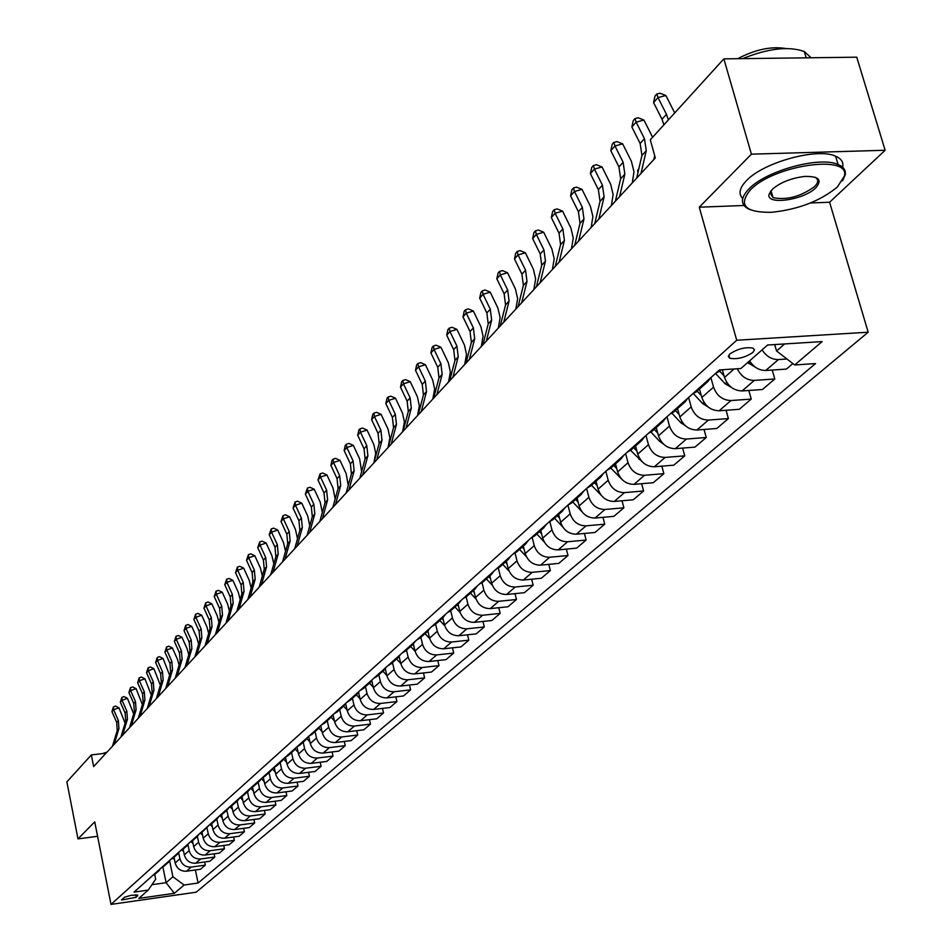 <?xml version="1.0" encoding="UTF-8"?>
<svg xmlns="http://www.w3.org/2000/svg" width="952" height="952" viewBox="0 0 952 952"><rect width="100%" height="100%" fill="white"/><g stroke="black" fill="none" stroke-linecap="round" stroke-linejoin="round"><path stroke-width="1.43" d="M729.91 353.942L728.304 356.488L729.756 358.261C737.288 359.535 744.976 357.619 752.818 352.49L754.472 349.896L752.984 348.099C745.368 346.861 737.669 348.813 729.91 353.942M810.485 202.966L829.597 202.24L885.134 150.261L856.74 57.191L723.853 58.869L650.287 139.825L655.321 157.937L93.653 766.586L91.344 754.936L66.866 781.866L77.981 838.89L97.58 836.308M829.597 202.24L868.176 332.212L196.136 892.214L111.003 904.4L736.717 340.257L868.176 332.212M136.196 897.284L137.624 895.023L131.043 895.32L124.581 897.201L121.499 900.021L136.196 897.284L135.696 894.809M151.927 884.706L166.088 882.706L172.895 876.78L184.117 885.015L198.087 883.028L815.543 363.581L794.682 364.961L776.546 350.979L784.626 343.934M184.117 885.015L174.371 893.309L138.837 898.39L148.262 890.096L155.676 879.196L154.712 874.46M794.682 364.961L822.111 341.601L767.609 345.005L740.894 368.519L719.474 369.935L134.065 892.107L148.262 890.096M885.134 150.261L751.414 154.165L723.853 58.869M751.414 154.165L699.268 207.191L736.717 340.257M111.003 904.4L94.736 821.862L77.981 838.89M106.029 753.175L91.344 754.936M162.899 867.01L166.088 882.706L174.371 893.309M169.67 861.048L172.895 876.78M174.014 857.276L175.18 862.952C176.929 868.676 180.69 871.425 186.437 871.223L200.455 869.259L205.311 865.118L204.656 861.976M178.738 853.028L179.916 858.763C181.677 864.511 185.45 867.284 191.233 867.082L205.311 865.118M183.153 849.136L184.331 854.86C186.116 860.632 189.9 863.416 195.707 863.214L209.845 861.251L214.795 857.026L214.117 853.813M187.972 844.817L189.174 850.588C190.959 856.383 194.767 859.18 200.598 858.99L214.795 857.026M192.482 840.83L193.672 846.614C195.469 852.433 199.301 855.241 205.156 855.039L219.412 853.087L224.47 848.767L223.768 845.483M197.397 836.439L198.611 842.246C200.42 848.101 204.263 850.921 210.142 850.731L224.47 848.767M201.991 832.346L203.204 838.188C205.025 844.067 208.893 846.899 214.795 846.709L229.17 844.745L234.335 840.354L233.621 836.986M204.287 829.478L206.989 827.895L208.238 833.738C210.071 839.64 213.95 842.496 219.888 842.306L234.335 840.354M211.689 823.694L212.927 829.585C214.771 835.523 218.674 838.391 224.636 838.212L239.142 836.249L244.402 831.75L243.664 828.323M216.818 819.136L218.067 825.051C219.924 831.013 223.851 833.904 229.837 833.714L244.402 831.75M221.59 814.841L222.851 820.814C224.731 826.812 228.67 829.704 234.68 829.525L249.305 827.562L254.672 822.98L253.922 819.47M226.838 810.212L228.099 816.185C229.979 822.207 233.942 825.122 239.975 824.944L254.672 822.98M231.705 805.797L232.99 811.866C234.882 817.911 238.869 820.838 244.926 820.672L259.682 818.708L265.168 814.031L264.394 810.438M237.06 801.096L238.345 807.129C240.249 813.21 244.248 816.162 250.34 815.983L265.168 814.031M242.01 796.538L243.331 802.714C245.259 808.819 249.269 811.794 255.398 811.616L270.285 809.664L275.878 804.88L275.08 801.203M247.496 791.802L248.793 797.883C250.733 804.023 254.779 807.01 260.919 806.844L275.878 804.88M252.542 787.078L253.898 793.385C255.85 799.549 259.908 802.548 266.084 802.381L281.102 800.43L286.814 795.539L285.993 791.778M258.159 782.294L259.48 788.446C261.443 794.646 265.525 797.657 271.725 797.502L286.814 795.539M263.299 777.391L264.692 783.841C266.667 790.065 270.773 793.099 276.996 792.945L292.157 790.993L298 786.007L297.143 782.151M269.047 772.596L270.392 778.796C272.391 785.055 276.508 788.113 282.768 787.958L298 786.007M274.271 767.467L275.723 774.095C277.722 780.378 281.863 783.448 288.159 783.306L303.45 781.342L309.412 776.249L308.543 772.31M280.174 762.671L281.542 768.942C283.565 775.261 287.73 778.343 294.049 778.201L309.412 776.249M285.493 757.316L286.992 764.135C289.015 770.489 293.216 773.583 299.559 773.441L314.981 771.501L321.086 766.289L320.193 762.254M291.55 752.532L292.942 758.863C295.001 765.253 299.214 768.371 305.58 768.24L321.086 766.289M296.953 746.915L298.511 753.948C300.57 760.362 304.807 763.504 311.209 763.373L326.786 761.422L333.022 756.102L332.093 751.961M303.188 742.179L304.604 748.569C306.675 755.019 310.935 758.173 317.373 758.042L333.022 756.102M308.686 736.348L310.292 743.548C312.387 750.021 316.659 753.199 323.133 753.068L338.841 751.128L345.219 745.678L344.267 741.441M315.076 731.576L316.516 738.038C318.623 744.547 322.93 747.748 329.428 747.629L345.219 745.678M320.705 725.626L322.335 732.897C324.465 739.442 328.785 742.655 335.318 742.536L351.181 740.596L357.702 735.027L356.714 730.684M327.238 720.735L328.714 727.257C330.856 733.837 335.199 737.074 341.768 736.967L357.702 735.027M333.033 714.762L334.664 721.997C336.818 728.613 341.197 731.874 347.789 731.767L363.795 729.827L370.471 724.127L369.447 719.676M339.685 709.645L341.185 716.237C343.351 722.889 347.754 726.162 354.382 726.055L370.471 724.127M345.647 703.73L347.278 710.858C349.467 717.534 353.882 720.831 360.546 720.735L376.706 718.808L383.537 712.977L382.478 708.407M352.43 698.292L353.942 704.956C356.155 711.679 360.606 714.988 367.293 714.892L383.537 712.977M358.571 692.401L360.177 699.446C362.403 706.206 366.877 709.538 373.6 709.442L389.915 707.526L396.913 701.553L395.818 696.864M365.461 686.678L367.008 693.401C369.257 700.196 373.755 703.552 380.514 703.468L396.913 701.553M371.78 680.775L373.398 687.76C375.659 694.591 380.181 697.971 386.964 697.887L403.446 695.983L410.609 689.867L409.479 685.047M378.813 674.778L380.395 681.584C382.668 688.451 387.226 691.842 394.045 691.771L410.609 689.867M385.31 668.839L386.928 675.801C389.225 682.703 393.807 686.118 400.661 686.059L417.297 684.155L424.628 677.895L423.462 672.945M392.498 662.592L394.104 669.47C396.413 676.408 401.018 679.847 407.908 679.788L424.628 677.895M399.162 656.582L400.792 663.544C403.124 670.529 407.753 673.992 414.679 673.933L431.482 672.041L439.003 665.626L437.789 660.545M406.504 650.109L408.134 657.058C410.49 664.079 415.155 667.566 422.117 667.519L439.003 665.626M413.346 643.992L415.001 650.989C417.369 658.046 422.057 661.557 429.055 661.509L446.024 659.629L453.723 653.06L452.474 647.836M420.867 637.304L422.533 644.337C424.925 651.442 429.638 654.964 436.67 654.928L453.723 653.06M427.888 631.057L429.566 638.126C431.982 645.254 436.718 648.812 443.787 648.776L460.923 646.908L468.824 640.172L467.515 634.806M435.588 624.191L437.289 631.295C439.717 638.483 444.489 642.053 451.593 642.029L468.824 640.172M442.787 617.777L444.501 624.928C446.952 632.14 451.748 635.746 458.888 635.722L476.202 633.877L484.294 626.963L482.95 621.43M450.677 610.744L452.414 617.931C454.889 625.19 459.709 628.82 466.897 628.808L484.294 626.963M458.067 604.163L459.816 611.386C462.303 618.693 467.158 622.334 474.382 622.334L491.863 620.502L500.181 613.409L498.777 607.721M466.159 596.928L467.932 604.211C470.455 611.553 475.334 615.23 482.593 615.242L500.181 613.409M473.739 590.192L475.524 597.499C478.059 604.889 482.973 608.59 490.268 608.602L507.94 606.781L516.46 599.498L515.008 593.643M482.045 582.719L483.854 590.133C486.424 597.57 491.363 601.295 498.705 601.307L516.46 599.498M489.828 575.853L491.648 583.243C494.231 590.716 499.217 594.465 506.583 594.5L524.433 592.691L533.191 585.23L531.668 579.197M498.336 568.106L500.205 575.686C502.811 583.207 507.821 586.979 515.234 587.015L533.191 585.23M506.345 561.133L508.213 568.618C510.843 576.174 515.877 579.982 523.326 580.03L541.367 578.245L550.351 570.569L548.78 564.357M515.044 553.064L516.995 560.847C519.649 568.451 524.719 572.295 532.216 572.342L550.351 570.569M523.314 546.02L525.218 553.588C527.896 561.24 533.001 565.095 540.534 565.155L558.764 563.394L567.987 555.516L566.357 549.114M532.216 537.571L534.239 545.603C536.94 553.302 542.081 557.194 549.661 557.265L567.987 555.516M540.748 530.478L542.688 538.142C545.413 545.889 550.589 549.804 558.205 549.887L576.626 548.138L586.111 540.046L584.409 533.441M549.84 521.601L551.958 529.943C554.718 537.737 559.919 541.688 567.582 541.771L586.111 540.046M558.657 514.52L560.645 522.267C563.417 530.109 568.665 534.084 576.365 534.191L594.988 532.465L604.734 524.147L602.961 517.341M567.939 505.155L570.177 513.842C572.985 521.732 578.257 525.742 586.004 525.849L604.734 524.147M577.079 498.11L579.102 505.952C581.934 513.89 587.241 517.924 595.036 518.043L613.861 516.353L623.881 507.797L622.037 500.764M586.611 488.447L588.907 497.289C591.775 505.274 597.118 509.344 604.948 509.475L623.881 507.797M596.023 481.224L598.094 489.161C600.986 497.206 606.365 501.299 614.242 501.442L633.27 499.788L643.588 490.982L641.648 483.711M605.841 471.299L608.185 480.248C611.101 488.34 616.527 492.47 624.441 492.624L643.588 490.982M615.516 463.85L617.634 471.894C620.585 480.034 626.035 484.199 634.008 484.366L653.25 482.735L663.865 473.668L661.842 466.159M625.619 453.652L628.022 462.72C630.997 470.919 636.495 475.107 644.504 475.286L663.865 473.668M635.579 445.976L637.757 454.116C640.755 462.363 646.289 466.587 654.345 466.777L673.802 465.183L684.738 455.853L682.62 448.083M645.991 435.48L648.455 444.667C651.489 452.962 657.058 457.222 665.162 457.424L684.738 455.853M656.261 427.591L658.475 435.802C661.545 444.167 667.15 448.452 675.301 448.666L694.972 447.107L706.241 437.503L704.028 429.459M666.971 416.774L669.494 426.068C672.588 434.481 678.24 438.801 686.44 439.039L706.241 437.503M677.538 408.587L679.823 416.94C682.953 425.413 688.641 429.768 696.888 430.007L716.785 428.495L728.387 418.582L726.078 410.264M688.593 397.484L691.176 406.897C694.341 415.429 700.077 419.82 708.371 420.082L728.387 418.582M699.494 389.023L701.826 397.496C705.015 406.076 710.787 410.502 719.141 410.776L739.264 409.3L751.235 399.09L748.808 390.475M710.882 377.599L713.536 387.143C716.773 395.782 722.58 400.245 730.981 400.542L751.235 399.09M722.366 369.745L724.508 377.432C727.78 386.131 733.635 390.641 742.084 390.939L762.445 389.511L774.785 378.979L772.239 370.042M774.714 344.553L776.546 350.979M152.403 875.757L155.283 873.972M198.087 883.028L195.386 869.973M792.861 363.557L786.352 369.102L765.765 370.471C759.101 370.495 753.722 367.27 749.64 360.82M157.044 871.615L161.638 867.641M161.376 867.748L164.28 865.951M166.112 863.523L170.753 859.489M170.539 859.585L173.466 857.764M175.37 855.265L180.059 851.171M179.88 851.243L182.832 849.422M184.807 846.84L189.567 842.687M189.412 842.746L192.387 840.902M194.446 838.248L197.135 836.677L199.254 834.023M199.146 834.059L202.145 832.215M201.836 832.488L209.154 825.17M209.083 825.194L212.106 823.337M214.331 820.517L217.056 818.922L219.257 816.138M219.222 816.15L222.28 814.269M224.589 811.366L227.338 809.759L229.563 806.927M229.587 806.903L232.669 805.011M235.061 802.012L237.845 800.406L240.082 797.538M240.178 797.455L243.284 795.551M245.771 792.469L248.567 790.838L250.828 787.958M250.995 787.804L254.125 785.888M256.719 782.711L259.539 781.068L261.812 778.153M262.05 777.939L265.215 776.011M267.905 772.726L270.749 771.072L273.045 768.145M273.355 767.859L276.544 765.908M279.341 762.528L282.209 760.862L284.529 757.899M284.922 757.542L288.135 755.591M291.038 752.092L293.93 750.414L296.262 747.427M296.75 746.999L299.987 745.023M303.01 741.418L305.925 739.728L308.269 736.717M308.853 736.205L312.113 734.218M315.255 730.493L318.194 728.792L320.562 725.757M321.229 725.162L324.525 723.151M327.785 719.319L330.76 717.606L333.14 714.536M333.902 713.857L337.234 711.834M340.614 707.871L343.613 706.146L346.016 703.052M346.885 702.278L350.241 700.244M353.763 696.15L356.786 694.413L359.202 691.283M360.177 690.414L363.569 688.367M367.222 684.143L370.28 682.394L372.72 679.24M373.803 678.264L377.218 676.206M381.014 671.838L384.096 670.065L386.56 666.888M387.762 665.817L391.212 663.734M395.163 659.224L398.269 657.439L400.744 654.238M402.077 653.048L405.552 650.954M409.657 646.289L412.799 644.492L415.298 641.255M416.75 639.958L420.26 637.852M424.532 633.02L427.698 631.224L430.209 627.951M431.803 626.535L435.35 624.405M439.788 619.407L442.989 617.598L445.524 614.302M447.25 612.755L450.832 610.601M455.449 605.448L458.674 603.616L461.232 600.284M463.112 598.606L466.718 596.44M471.526 591.109L474.786 589.264L477.357 585.896M479.392 584.088L483.045 581.898M488.031 576.376L491.327 574.52L493.921 571.129M496.123 569.165L499.8 566.964M505 561.24L508.32 559.371L510.938 555.944M513.307 553.826L517.031 551.613M522.434 545.686L525.79 543.806L528.431 540.343M530.978 538.07L534.738 535.845M540.367 529.693L543.759 527.801L546.412 524.302M549.149 521.863L552.945 519.613M558.812 513.247L562.227 511.331L564.905 507.809M567.844 505.179L571.676 502.918M577.781 496.325L581.244 494.397L583.933 490.839M587.087 488.019L590.954 485.746M597.32 478.892L600.807 476.964L603.532 473.358M606.9 470.347L610.803 468.051M617.443 460.947L620.966 458.995L623.703 455.365M627.308 452.14L631.247 449.832M638.173 442.466L641.731 440.49L644.492 436.825M648.348 433.386L652.322 431.054M659.534 423.402L663.127 421.427L665.912 417.714M670.029 414.037L674.052 411.692M681.572 403.743L685.202 401.756L687.998 398.007M692.401 394.092L696.459 391.724M737.288 368.757C741.072 376.385 746.737 380.264 754.305 380.383L774.785 378.979M704.313 383.466L707.979 381.454L710.799 377.682M715.476 373.505L719.581 371.125M762.124 349.824C766.253 356.334 771.667 359.582 778.367 359.57L786.971 359.011M699.268 207.191L743.988 205.489M112.479 746.189L117.251 730.434L116.679 722.354L111.943 711.608L113.609 709.74L113.466 706.872L115.62 706.098L118.988 707.824L125.093 723.187M114.157 744.369L118.929 728.589L118.357 720.497L113.609 709.74L118.988 707.824M111.943 711.608L113.466 706.872M174.513 859.716L173.05 858.133M120.916 737.038L125.712 721.152L125.129 713.012L120.333 702.171L122.034 700.267L121.88 697.376L124.046 696.602L127.461 698.34L133.661 713.964M122.629 735.194L127.425 719.284L126.83 711.12L122.034 700.267L127.461 698.34M120.333 702.171L121.88 697.376M129.52 727.721L134.339 711.703L133.744 703.492L128.901 692.556L130.626 690.605L130.46 687.701L132.649 686.928L136.1 688.665L142.383 704.575M131.269 725.829L136.088 709.787L135.481 701.564L130.626 690.605L136.1 688.665M128.901 692.556L130.46 687.701M138.302 718.213L143.145 702.052L142.526 693.77L137.624 682.739L139.397 680.751L139.218 677.824L141.42 677.051L144.906 678.8L151.285 694.996M140.075 716.285L144.918 700.101L144.299 691.807L139.397 680.751L144.906 678.8M137.624 682.739L139.218 677.824M183.688 851.719L182.118 850.017M193.042 843.555L191.352 841.735M202.597 835.237L200.765 833.262M147.262 708.502L152.118 692.223L151.487 683.857L146.537 672.719L148.333 670.696L148.143 667.757L150.368 666.971L153.891 668.732L160.376 685.226M149.071 706.539L153.938 690.224L153.296 681.858L148.333 670.696L153.891 668.732M146.537 672.719L148.143 667.757M212.332 826.752L210.344 824.611M102.637 753.579L106.957 752.163M750.259 190.091C738.038 205.192 745.118 212.594 771.513 212.308C798.288 209.476 820.243 201.05 837.355 187.008L844.364 176.156C850.862 153.855 773.072 165.196 750.259 190.091M749.95 209.607L748.843 209.131C740.299 204.763 740.311 198.052 748.843 188.996C765.801 170.753 819.958 155.866 838.105 164.529C843.555 166.838 845.935 170.241 845.257 174.728L842.556 180.785M772.286 189.317C780.295 182.451 791.017 178.167 804.476 176.453C818.744 176.108 822.54 179.88 815.828 187.77C803.774 200.241 765.432 205.525 769.145 194.137L772.286 189.317M770.703 191.09L770.049 192.732L773.024 197.635C786.685 200.348 800.489 196.695 814.436 186.687C818.553 182.546 818.768 179.404 815.079 177.239M742.703 198.456C738.193 193.899 739.442 187.96 746.451 180.666C763.349 162.34 817.459 147.441 835.618 156.199C841.389 158.686 843.734 162.364 842.627 167.255M771.489 192.352L770.227 192.125M737.752 58.691C755.198 49.516 771.215 46.124 785.781 48.504M782.496 58.132L794.908 57.977M742.667 58.631C768.252 48.35 788.792 45.982 804.309 51.527L811.08 57.763M156.39 698.601L161.281 682.179L160.626 673.754L155.616 662.509L157.461 660.438L157.247 657.475L159.496 656.69L163.066 658.475L169.635 675.265M158.246 696.602L163.137 680.156L162.483 671.707L157.461 660.438L163.066 658.475M155.616 662.509L157.247 657.475M165.719 688.498L170.622 671.933L169.956 663.437L164.886 652.084L166.767 649.966L166.552 646.991L168.813 646.206L172.419 647.991L177.5 659.355L179.095 665.115M167.611 686.452L172.514 669.863L171.848 661.342L166.767 649.966L172.419 647.991M164.886 652.084L166.552 646.991M175.239 678.181L180.166 661.485L179.488 652.905L174.347 641.446L176.263 639.28L176.037 636.293L178.321 635.496L181.975 637.304L187.116 648.764L188.746 654.75M177.167 676.087L182.094 659.367L181.415 650.763L176.263 639.28L181.975 637.304M174.347 641.446L176.037 636.293M184.962 667.649L189.912 650.811L189.21 642.148L184.01 630.581L185.973 628.379L185.723 625.369L188.02 624.572L191.721 626.38L196.933 637.959L198.599 644.183M186.925 665.519L191.876 648.645L191.173 639.97L185.973 628.379L191.721 626.38M184.01 630.581L185.723 625.369M194.886 656.892L199.86 639.911L199.135 631.164L193.875 619.478L195.874 617.241L195.612 614.207L197.933 613.409L201.681 615.23L206.953 626.928L208.666 633.401M196.897 654.714L201.872 637.697L201.146 628.939L195.874 617.241L201.681 615.23M193.875 619.478L195.612 614.207M222.28 818.101L220.114 815.769M232.431 809.271L230.063 806.713M242.808 800.251L240.201 797.443M253.399 791.053L250.721 788.173M264.216 781.651L261.502 778.724M205.025 645.908L210.011 628.772L209.273 619.954L203.954 608.149L205.989 605.853L205.715 602.806L208.06 602.009L211.844 603.854L217.187 615.658L218.948 622.394M207.084 643.683L212.07 626.511L211.332 617.681L205.989 605.853L211.844 603.854M203.954 608.149L205.715 602.806M275.271 772.06L272.51 769.073M215.39 634.675L220.4 617.396L219.638 608.495L214.248 596.583L216.33 594.238L216.044 591.168L218.401 590.359L222.232 592.215L227.647 604.139L229.444 611.172M217.484 632.402L222.506 615.087L221.733 606.174L216.33 594.238L222.232 592.215M214.248 596.583L216.044 591.168M286.576 762.254L283.744 759.196M225.969 623.203L231.003 605.769L230.229 596.785L224.767 584.754L226.897 582.35L226.588 579.268L228.968 578.459L232.859 580.327L238.333 592.37L240.178 599.7M228.111 620.882L233.157 603.413L232.371 594.405L226.897 582.35L232.859 580.327M224.767 584.754L226.588 579.268M298.131 752.235L295.215 749.093M236.798 611.481L241.844 593.893L241.046 584.814L235.513 572.664L237.691 570.212L237.369 567.106L239.773 566.297L243.712 568.177L249.245 580.339L251.138 588.003M238.988 609.101L244.045 591.478L243.236 582.386L237.691 570.212L243.712 568.177M235.513 572.664L237.369 567.106M309.947 742.001L306.925 738.74M308.305 736.693L308.912 737.348M247.853 599.486L252.935 581.743L252.113 572.58L246.508 560.3L248.734 557.801L248.401 554.671L250.816 553.862L254.803 555.754L260.42 568.047L262.347 576.067M250.102 597.059L255.184 579.28L254.351 570.105L248.734 557.801L254.803 555.754M246.508 560.3L248.401 554.671M322.026 731.529L318.884 728.149M320.372 726.126L320.967 726.769M259.17 587.229L264.263 569.32L263.418 560.073L257.742 547.662L260.027 545.103L259.67 541.962L262.109 541.141L266.144 543.057L271.832 555.468L273.807 563.87M261.467 584.742L266.572 566.797L265.715 557.539L260.027 545.103L266.144 543.057M257.742 547.662L259.67 541.962M334.402 720.831L331.106 717.296M332.712 715.321L333.295 715.952M270.749 574.675L275.866 556.611L274.997 547.269L269.238 534.738L271.57 532.12L271.189 528.955L273.664 528.134L277.746 530.062L283.517 542.604L285.529 551.422M273.093 572.14L278.21 554.04L277.341 544.675L271.57 532.12L277.746 530.062M269.238 534.738L271.189 528.955M282.589 561.847L287.73 543.616L286.838 534.179L281.007 521.517L283.387 518.828L282.994 515.651L285.481 514.83L289.622 516.769L295.465 529.443L297.512 538.725M284.993 559.24L290.134 540.974L289.229 531.525L283.387 518.828L289.622 516.769M281.007 521.517L282.994 515.651M294.715 548.709L299.868 530.3L298.952 520.78L293.037 507.975L295.477 505.238L295.06 502.037L297.571 501.204L301.772 503.168L307.698 515.972L309.769 525.766M297.179 546.043L302.331 527.61L301.403 518.067L295.477 505.238L301.772 503.168M293.037 507.975L295.06 502.037M307.127 535.262L312.304 516.686L311.352 507.071L305.354 494.124L307.853 491.315L307.413 488.09L309.959 487.269L314.208 489.233L320.217 502.18L322.312 512.545M309.65 532.525L314.815 513.925L313.863 504.286L307.853 491.315L314.208 489.233M305.354 494.124L307.413 488.09M319.836 521.482L325.025 502.739L324.049 493.017L317.968 479.939L320.538 477.059L320.074 473.822L322.633 472.989L326.941 474.977L333.033 488.067L335.14 499.086M322.419 518.697L327.607 499.907L326.631 490.173L320.538 477.059L326.941 474.977M317.968 479.939L320.074 473.822M332.855 507.38L338.067 488.447L337.056 478.63L330.891 465.409L333.521 462.47L333.033 459.209L335.616 458.376L339.983 460.375L346.171 473.608L348.253 485.413M335.497 504.512L340.709 485.556L339.697 475.714L333.521 462.47L339.983 460.375M330.891 465.409L331.986 460.387L333.033 459.209M346.195 492.922L351.419 473.81L350.384 463.898L344.136 450.534L346.814 447.511L346.302 444.227L348.92 443.394L353.347 445.405L359.618 458.781L361.629 471.633M348.908 489.982L354.132 470.847L353.085 460.911L346.814 447.511L353.347 445.405M344.136 450.534L345.231 445.441L346.302 444.227M359.868 478.106L365.104 458.816L364.045 448.797L357.702 435.278L360.451 432.172L359.915 428.876L362.545 428.043L367.044 430.066L373.874 444.655L375.695 453.378L373.874 462.934L379.134 443.43L378.039 433.315L371.601 419.642L374.422 416.464L373.862 413.144L376.528 412.299L381.086 414.346L388.023 429.102L389.88 437.92L388.059 447.559M362.652 475.096L367.888 455.77L366.817 445.726L360.451 432.172L367.044 430.066M357.702 435.278L358.809 430.125L359.915 428.876M376.742 459.828L381.99 440.312L380.883 430.161L374.422 416.464L381.086 414.346M371.601 419.642L372.732 414.417L373.862 413.144M388.273 447.333L393.533 427.662L392.402 417.428L385.857 403.6L388.761 400.352L388.166 397.008L390.855 396.163L395.485 398.233L402.529 413.144L404.422 422.057L402.601 431.803M391.189 444.167L396.448 424.461L395.318 414.203L388.761 400.352L395.485 398.233M385.857 403.6L387.012 398.317L388.166 397.008M403.017 431.351L408.289 411.49L407.135 401.149L400.495 387.155L403.458 383.811L402.839 380.455L405.552 379.61L410.252 381.692L417.404 396.782L419.344 405.79L417.523 415.631M406.016 428.102L411.288 408.206L410.122 397.841L403.458 383.811L410.252 381.692M400.495 387.155L401.649 381.8L402.839 380.455M418.154 414.941L423.438 394.89L422.248 384.43L415.5 370.28L418.547 366.841L417.892 363.474L420.641 362.629L425.413 364.723L432.672 379.991L434.647 389.094L432.839 399.043M421.236 411.609L426.52 391.51L425.318 381.038L418.547 366.841L425.413 364.723M415.5 370.28L416.678 364.854L417.892 363.474M433.695 398.103L438.991 377.837L437.753 367.27L430.911 352.954L434.041 349.432L433.35 346.04L436.123 345.195L440.966 347.302L448.344 362.748L450.367 371.958L448.559 382.002M436.861 394.675L442.156 374.374L440.907 363.783L434.041 349.432L440.966 347.302M430.911 352.954L432.101 347.456L433.35 346.04M449.665 380.8L454.961 360.344L453.688 349.658L446.726 335.163L449.939 331.546L449.225 328.142L452.022 327.286L456.948 329.416L464.433 345.052L466.504 354.358L464.695 364.509M452.902 377.289L458.209 356.786L456.924 346.076L449.939 331.546L456.948 329.416M446.726 335.163L447.94 329.594L449.225 328.142M466.052 363.033L471.371 342.363L470.05 331.558L462.981 316.885L466.278 313.172L465.528 309.745L468.36 308.9L473.358 311.042L480.962 326.869L483.08 336.282L481.284 346.54M469.395 359.428L474.703 338.71L473.37 327.881L466.278 313.172L473.358 311.042M462.981 316.885L464.207 311.245L465.528 309.745M482.914 344.779L488.221 323.894L486.865 312.97L479.677 298.119L483.069 294.299L482.283 290.86L485.139 290.003L490.22 292.157L497.955 308.186L500.121 317.706L498.324 328.071M486.341 341.066L491.648 320.134L490.28 309.186L483.069 294.299L490.22 292.157M479.677 298.119L480.927 292.383L482.283 290.86M500.24 326L505.56 304.902L504.143 293.847L496.837 278.817L500.324 274.89L499.502 271.427L502.382 270.582L507.547 272.748L515.425 288.968L517.638 298.607L515.853 309.079M503.763 322.181L509.082 301.034L507.666 289.967L500.324 274.89L507.547 272.748M496.837 278.817L498.11 273.01L499.502 271.427M518.055 306.687L523.374 285.374L521.922 274.188L514.485 258.968L518.078 254.934L517.21 251.459L520.125 250.602L525.373 252.792L533.382 269.214L535.643 278.972L533.87 289.551M521.684 302.76L527.003 281.399L525.54 270.19L518.078 254.934L525.373 252.792M514.485 258.968L515.77 253.077L517.21 251.459M347.052 709.894L343.589 706.17L336.889 712.132M345.326 704.242L345.909 704.885M360.011 698.697L356.369 694.782M358.214 692.889L358.833 693.556M373.279 687.237L369.447 683.119M371.399 681.263L372.053 681.965M386.869 675.515L382.847 671.184M384.882 669.327L385.608 670.101M400.792 663.508L396.556 658.962M398.674 657.082L399.483 657.951M415.06 651.227L410.609 646.444M405.195 651.275L412.799 644.492L413.703 645.504M429.697 638.649L425.02 633.604M427.234 631.628L428.293 632.759M444.727 625.773L439.788 620.454M442.061 618.419L443.239 619.692M460.161 612.588L454.925 606.959M457.257 604.877L458.578 606.293M476.024 599.094L470.455 593.12M472.846 590.978L474.322 592.56M434.136 396.448L433.529 396.353M492.327 585.29L486.389 578.911M488.852 576.722L490.47 578.471M449.737 377.42L450.391 377.992M449.844 380.074L449.082 379.955M509.106 571.152L502.751 564.334M505.274 562.085L507.059 564M465.849 363.271L465.052 363.14M465.647 360.82L466.432 361.57M526.385 556.706L519.554 549.363M522.148 547.055L524.1 549.161M481.974 343.827L482.926 344.731M544.235 541.962L536.809 533.989M539.475 531.621L541.617 533.917M498.753 326.393L499.348 326.952M562.727 526.98L554.54 518.185M557.277 515.746L559.621 518.257M581.791 511.533L572.771 501.954M575.579 499.443L578.126 502.168M601.39 495.528L591.513 485.246M594.405 482.664L597.178 485.627M621.537 478.975L610.791 468.063M613.778 465.409L616.777 468.622M536.392 286.814L541.712 265.275L540.212 253.97L532.644 238.547L536.333 234.394L535.429 230.908L538.38 230.051L543.711 232.252L551.862 248.888L554.183 258.765L552.422 269.452M540.117 282.78L545.448 261.193L543.925 249.852L536.333 234.394L543.711 232.252M532.644 238.547L533.953 232.574L535.429 230.908M642.255 461.851L630.629 450.367M633.711 447.642L636.959 451.129M555.266 266.37L560.585 244.593L559.026 233.157L551.327 217.544L555.135 213.26L554.183 209.749L557.158 208.905L562.584 211.13L570.879 227.98L573.259 237.964L571.497 248.769M559.11 262.205L564.429 240.392L562.858 228.92L555.135 213.26L562.584 211.13M551.327 217.544L552.66 211.463L554.183 209.749M663.568 444.144L659.665 441.371L651.013 432.101M654.238 429.352L657.749 433.124M574.699 245.307L580.018 223.303L578.411 211.725L570.569 195.91L574.484 191.507L573.485 187.972L576.495 187.127L582.017 189.365L590.454 206.441L592.894 216.544L591.156 227.469M578.661 241.011L583.969 218.972L582.35 207.369L574.484 191.507L582.017 189.365M570.569 195.91L571.914 189.745L573.485 187.972M685.499 425.841L680.847 422.759L671.945 413.227M675.373 410.514L679.181 414.584M594.726 223.601L600.034 201.372L598.368 189.65L590.383 173.621L594.417 169.087L593.37 165.541L596.416 164.696L602.033 166.957L610.637 184.248L613.124 194.482L611.41 205.525M598.808 219.186L604.103 196.897L602.426 185.164L594.417 169.087L602.033 166.957M590.383 173.621L591.763 167.362L593.37 165.541M708.074 406.932L702.671 403.565L693.449 393.7M697.162 391.093L701.267 395.485M638.756 169.111L637.721 170.241L637.864 172.966M637.721 170.241L638.887 168.564M615.373 201.241L620.656 178.762L618.931 166.909L610.803 150.654L614.968 145.977L613.861 142.431L616.944 141.586L622.668 143.859L631.426 161.388L633.984 171.753L632.283 182.915M619.573 196.683L624.857 174.156L623.12 162.268L614.968 145.977L622.668 143.859M610.803 150.654L612.207 144.299L613.861 142.431M731.326 387.369L725.174 383.787L715.547 373.481M719.629 371.078L724.056 375.814M636.65 178.179L641.934 155.45L640.137 143.454L631.866 126.985L636.15 122.165L634.996 118.595L638.102 117.751L643.933 120.035L652.608 137.278M640.982 173.478L646.265 150.702L644.468 138.671L636.15 122.165L643.933 120.035M631.866 126.985L633.282 120.535L634.996 118.595M654.702 155.676L653.798 159.591M755.293 367.151L747.629 362.581M663.925 124.807L662.021 119.262L653.572 102.566L657.999 97.592L656.785 94.01L659.926 93.177L665.864 95.474L674.718 112.943M668.399 119.892L666.471 114.335L657.999 97.592L665.864 95.474M653.572 102.566L655.024 96.009L656.785 94.01M179.916 858.763L175.18 862.952M189.174 850.588L184.331 854.86M198.611 842.246L193.672 846.614M208.238 833.738L203.204 838.188M218.067 825.051L212.927 829.585M228.099 816.185L222.851 820.814M238.345 807.129L232.99 811.866M248.793 797.883L243.331 802.714M259.48 788.446L253.898 793.385M270.392 778.796L264.692 783.841M281.542 768.942L275.723 774.095M292.942 758.863L286.992 764.135M304.604 748.569L298.511 753.948M316.516 738.038L310.292 743.548M328.714 727.257L322.335 732.897M341.185 716.237L334.664 721.997M353.942 704.956L347.278 710.858M367.008 693.401L360.177 699.446M380.395 681.584L373.398 687.76M394.104 669.47L386.928 675.801M408.134 657.058L400.792 663.544M422.533 644.337L415.001 650.989M437.289 631.295L429.566 638.126M452.414 617.931L444.501 624.928M467.932 604.211L459.816 611.386M483.854 590.133L475.524 597.499M500.205 575.686L491.648 583.243M516.995 560.847L508.213 568.618M534.239 545.603L525.218 553.588M551.958 529.943L542.688 538.142M570.177 513.842L560.645 522.267M588.907 497.289L579.102 505.952M608.185 480.248L598.094 489.161M628.022 462.72L617.634 471.894M648.455 444.667L637.757 454.116M669.494 426.068L658.475 435.802M691.176 406.897L679.823 416.94M713.536 387.143L701.826 397.496M734.087 368.971L724.508 377.432M191.233 867.082L186.437 871.223M200.598 858.99L195.707 863.214M210.142 850.731L205.156 855.039M219.888 842.306L214.795 846.709M229.837 833.714L224.636 838.212M239.975 824.944L234.68 829.525M250.34 815.983L244.926 820.672M260.919 806.844L255.398 811.616M271.725 797.502L266.084 802.381M282.768 787.958L276.996 792.945M294.049 778.201L288.159 783.306M305.58 768.24L299.559 773.441M317.373 758.042L311.209 763.373M329.428 747.629L323.133 753.068M341.768 736.967L335.318 742.536M354.382 726.055L347.789 731.767M367.293 714.892L360.546 720.735M380.514 703.468L373.6 709.442M394.045 691.771L386.964 697.887M407.908 679.788L400.661 686.059M422.117 667.519L414.679 673.933M436.67 654.928L429.055 661.509M451.593 642.029L443.787 648.776M466.897 628.808L458.888 635.722M482.593 615.242L474.382 622.334M498.705 601.307L490.268 608.602M515.234 587.015L506.583 594.5M532.216 572.342L523.326 580.03M549.661 557.265L540.534 565.155M567.582 541.771L558.205 549.887M586.004 525.849L576.365 534.191M604.948 509.475L595.036 518.043M624.441 492.624L614.242 501.442M644.504 475.286L634.008 484.366M665.162 457.424L654.345 466.777M686.44 439.039L675.301 448.666M708.371 420.082L696.888 430.007M730.981 400.542L719.141 410.776M754.305 380.383L742.084 390.939M778.367 359.57L765.765 370.471M137.528 894.987L137.719 895.939M117.251 730.434L118.929 728.589M116.679 722.354L118.357 720.497M125.712 721.152L127.425 719.284M125.129 713.012L126.83 711.12M134.339 711.703L136.088 709.787M133.744 703.492L135.481 701.564M143.145 702.052L144.918 700.101M142.526 693.77L144.299 691.807M152.118 692.223L153.938 690.224M151.487 683.857L153.296 681.858M161.281 682.179L163.137 680.156M160.626 673.754L162.483 671.707M170.622 671.933L172.514 669.863M169.956 663.437L171.848 661.342M180.166 661.485L182.094 659.367M179.488 652.905L181.415 650.763M189.912 650.811L191.876 648.645M189.21 642.148L191.173 639.97M199.86 639.911L201.872 637.697M199.135 631.164L201.146 628.939M210.011 628.772L212.07 626.511M209.273 619.954L211.332 617.681M220.4 617.396L222.506 615.087M219.638 608.495L221.733 606.174M231.003 605.769L233.157 603.413M230.229 596.785L232.371 594.405M241.844 593.893L244.045 591.478M241.046 584.814L243.236 582.386M252.935 581.743L255.184 579.28M252.113 572.58L254.351 570.105M264.263 569.32L266.572 566.797M263.418 560.073L265.715 557.539M275.866 556.611L278.21 554.04M274.997 547.269L277.341 544.675M287.73 543.616L290.134 540.974M286.838 534.179L289.229 531.525M299.868 530.3L302.331 527.61M298.952 520.78L301.403 518.067M312.304 516.686L314.815 513.925M311.352 507.071L313.863 504.286M325.025 502.739L327.607 499.907M324.049 493.017L326.631 490.173M338.067 488.447L340.709 485.556M337.056 478.63L339.697 475.714M351.419 473.81L354.132 470.847M350.384 463.898L353.085 460.911M365.104 458.816L367.888 455.77M364.045 448.797L366.817 445.726M379.134 443.43L381.99 440.312M378.039 433.315L380.883 430.161M393.533 427.662L396.448 424.461M392.402 417.428L395.318 414.203M408.289 411.49L411.288 408.206M407.135 401.149L410.122 397.841M423.438 394.89L426.52 391.51M422.248 384.43L425.318 381.038M438.991 377.837L442.156 374.374M437.753 367.27L440.907 363.783M454.961 360.344L458.209 356.786M453.688 349.658L456.924 346.076M471.371 342.363L474.703 338.71M470.05 331.558L473.37 327.881M488.221 323.894L491.648 320.134M486.865 312.97L490.28 309.186M505.56 304.902L509.082 301.034M504.143 293.847L507.666 289.967M523.374 285.374L527.003 281.399M521.922 274.188L525.54 270.19M541.712 265.275L545.448 261.193M540.212 253.97L543.925 249.852M639.101 459.447L639.827 458.816M560.585 244.593L564.429 240.392M559.026 233.157L562.858 228.92M659.665 441.371L660.593 440.562M580.018 223.303L583.969 218.972M578.411 211.725L582.35 207.369M680.847 422.759L681.977 421.76M600.034 201.372L604.103 196.897M598.368 189.65L602.426 185.164M702.671 403.565L704.016 402.375M620.656 178.762L624.857 174.156M618.931 166.909L623.12 162.268M725.174 383.787L726.757 382.395M641.934 155.45L646.265 150.702M640.137 143.454L644.468 138.671M748.379 363.378L750.212 361.772M662.021 119.262L666.471 114.335M728.863 355.084L729.756 358.261M159.65 870.08L154.986 874.233M168.73 861.988L163.982 866.213M178.012 853.718L173.169 858.038M187.473 845.281L182.522 849.696M197.135 836.677L192.078 841.175M217.056 818.922L211.796 823.611M227.338 809.759L221.959 814.555M237.845 800.406L232.347 805.297M248.567 790.838L242.962 795.836M259.539 781.068L253.803 786.173M270.749 771.072L264.894 776.297M282.209 760.862L276.223 766.205M293.93 750.414L287.801 755.876M305.925 739.728L299.654 745.321M318.194 728.792L311.78 734.516M330.76 717.606L324.192 723.461M356.786 694.413L349.896 700.541M370.28 682.394L363.224 688.677M384.096 670.065L376.873 676.515M398.269 657.439L390.855 664.044M427.698 631.224L419.903 638.161M442.989 617.598L434.981 624.726M458.674 603.616L450.463 610.934M474.786 589.264L466.349 596.773M491.327 574.52L482.664 582.231M508.32 559.371L499.431 567.297M525.79 543.806L516.65 551.958M543.759 527.801L534.358 536.178M562.227 511.331L552.553 519.959M581.244 494.397L571.283 503.263M600.807 476.964L590.561 486.091M620.966 458.995L610.411 468.408M641.731 440.49L630.855 450.189M663.127 421.427L651.918 431.411M685.202 401.756L673.647 412.061M707.979 381.454L696.043 392.093M721.033 369.828L719.165 371.482M835.618 156.199L838.105 164.529M773.024 197.635L771.013 190.697M804.309 51.527L806.189 57.834M770.049 192.732L769.145 194.137M844.364 176.156L845.257 174.728"/></g></svg>
